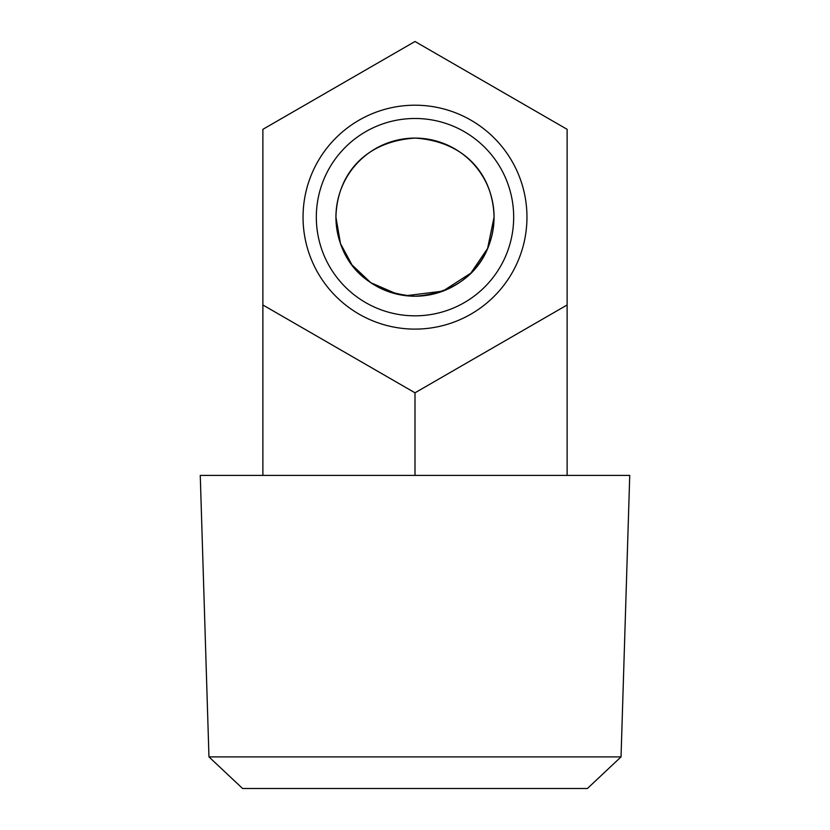 <?xml version="1.0" encoding="UTF-8"?>
<svg xmlns="http://www.w3.org/2000/svg" width="830" height="830" viewBox="0 0 830 830"><rect width="100%" height="100%" fill="white"/><g stroke="black" fill="none" stroke-linecap="round" stroke-linejoin="round"><path stroke-width="1.25" d="M621.037 756.887L587.412 788.5L242.588 788.5L208.963 756.887L621.037 756.887L629.742 475.403L200.258 475.403L208.963 756.887M415 315.825A98.677 98.677 0 0 0 513.677 217.149A98.677 98.677 0 0 0 415 118.483A98.677 98.677 0 0 0 316.323 217.149A98.677 98.677 0 0 0 415 315.825M415 329.105A111.957 111.957 0 0 0 526.957 217.149A111.957 111.957 0 0 0 415 105.203A111.957 111.957 0 0 0 303.043 217.149A111.957 111.957 0 0 0 415 329.105M406.005 295.708L442.857 291.143L470.869 273.101L487.615 248.429L494.068 217.149C493.082 175.493 465.921 141.556 415.114 138.091C364.048 141.422 336.949 175.555 335.932 217.149L340.487 243.584L351.951 264.863L370.771 282.688L397.342 294.214M494.068 217.149A79.068 79.068 0 0 0 415 138.091A79.068 79.068 0 0 0 335.932 217.149C336.949 175.587 363.976 141.515 414.948 138.091C465.879 141.422 493.041 175.504 494.068 217.149C493.082 258.815 465.921 292.751 415.114 296.217C364.048 292.886 336.949 258.753 335.932 217.149A79.068 79.068 0 0 0 415 296.217A79.068 79.068 0 0 0 494.068 217.149M567.118 129.324L415 41.5L262.882 129.324L262.882 304.983L415 392.808L567.118 304.983L567.118 129.324M262.882 475.403L262.882 304.983M567.118 475.403L567.118 304.983M415 475.403L415 392.808"/></g></svg>
